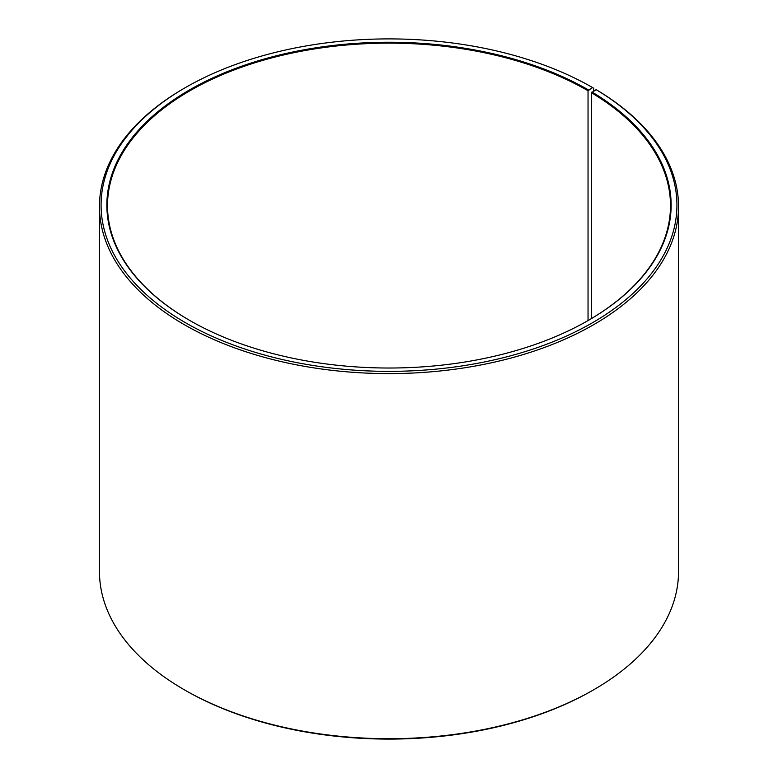 <?xml version="1.0" encoding="UTF-8"?>
<svg xmlns="http://www.w3.org/2000/svg" width="778" height="778" viewBox="0 0 778 778"><rect width="100%" height="100%" fill="white"/><g stroke="black" fill="none" stroke-linecap="round" stroke-linejoin="round"><path stroke-width="1.17" d="M596.113 89.655A287.928 166.229 180 0 1 590.21 324.037A287.928 166.229 180 0 1 184.23 321.985A287.928 166.229 180 0 1 185.407 87.593L184.269 88.245A289.533 167.163 180 0 0 99.467 206.442A289.533 167.163 180 0 0 389 373.605A289.533 167.163 180 0 0 678.533 206.442A289.533 167.163 180 0 0 597.271 90.326L596.113 89.655L591.484 92.767L591.484 318.552M591.484 92.767A281.49 162.514 180 0 1 670.49 205.655A281.49 162.514 180 0 1 588.275 320.439M189.725 320.439A281.49 162.514 180 0 1 107.51 205.655A281.49 162.514 180 0 1 281.276 55.51A281.49 162.514 180 0 1 588.042 90.744L588.042 320.575M678.533 206.442L678.533 571.558A289.533 167.163 180 0 1 593.731 689.755L592.593 690.407A287.928 166.229 180 0 1 185.407 690.407L184.269 689.755A289.533 167.163 180 0 1 99.467 571.558L99.467 206.442M593.731 689.755A289.533 167.163 180 0 1 184.269 689.755M593.731 90.987L593.731 88.245L592.593 87.583L588.042 90.744M185.407 87.593A287.928 166.229 180 0 1 592.593 87.583M591.951 91.979A282.132 162.884 180 0 1 588.499 320.312A282.132 162.884 180 0 1 189.501 320.312A282.132 162.884 180 0 1 189.501 89.947A282.132 162.884 180 0 1 588.499 89.956"/></g></svg>
